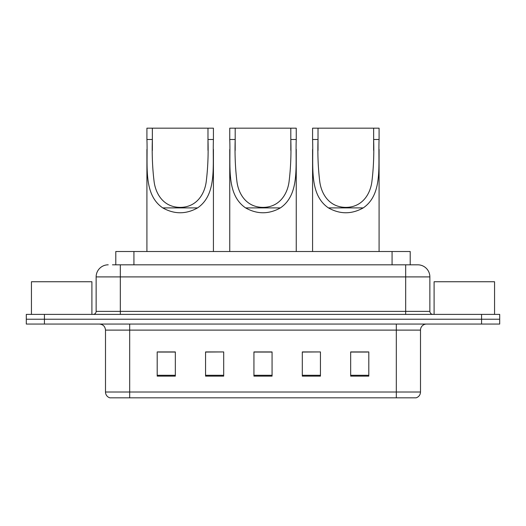 <?xml version="1.0" encoding="UTF-8"?>
<svg xmlns="http://www.w3.org/2000/svg" width="526" height="526" viewBox="0 0 526 526"><rect width="100%" height="100%" fill="white"/><g stroke="black" fill="none" stroke-linecap="round" stroke-linejoin="round"><path stroke-width="0.79" d="M112.459 264.815L120.316 264.815L112.459 264.815L115.792 264.815L115.792 251.513L410.208 251.513L410.208 264.815M108.224 264.815A12.091 12.091 0 0 0 96.133 276.906L96.133 311.366A3.024 3.024 0 0 1 93.109 314.39M417.775 264.815A12.091 12.091 0 0 1 429.867 276.906L120.316 276.906L120.316 264.815L417.591 264.815M429.867 276.906L429.867 311.366C430.051 313.207 431.057 314.213 432.891 314.39M44.44 314.39L26.3 314.39L26.3 319.229L44.44 319.229L26.3 319.229L26.3 324.062L44.44 324.062L44.44 319.229L481.56 319.229L44.44 319.229L44.44 314.39L481.56 314.39L481.56 319.229L499.7 319.229L481.56 319.229L481.56 324.062L44.44 324.062M481.56 324.062L499.7 324.062L499.7 314.39L481.56 314.39M420.498 392.021C420.333 394.921 418.88 396.854 416.145 397.827L396.315 397.827L396.315 392.021L420.498 392.021L420.498 330.111A6.049 6.049 0 0 1 426.547 324.062M396.315 397.827L109.855 397.827A6.049 6.049 0 0 1 105.502 392.021L105.502 330.111C105.141 326.436 103.129 324.424 99.453 324.062M368.805 376.123L368.805 351.933L350.664 351.933L350.664 376.123L368.805 376.123M320.439 376.123L320.439 351.933L302.299 351.933L302.299 376.123L320.439 376.123M175.336 376.123L175.336 351.933L157.195 351.933L157.195 376.123L175.336 376.123M223.701 376.123L223.701 351.933L205.561 351.933L205.561 376.123L223.701 376.123M272.067 376.123L272.067 351.933L253.933 351.933L253.933 376.123L272.067 376.123M350.664 352.058L367.595 352.058M223.701 351.933L205.561 352.058L223.701 351.933M158.405 352.058L175.336 352.058M320.439 351.933L302.299 352.058L320.439 351.933M272.067 352.058L253.933 352.058M91.899 314.39L91.899 281.745L31.442 281.745L31.442 314.39M152.356 128.173L213.424 128.173L213.424 139.495C212.386 165.328 217.422 194.324 197.579 207.901C185.974 214.384 174.369 214.384 162.764 207.901C142.934 194.331 147.951 165.447 146.918 139.495L146.918 128.173L152.356 128.173L152.356 150.449M146.918 139.495L152.356 139.495C151.882 154.447 152.481 168.603 154.151 181.963C155.939 194.732 164.086 207.303 180.155 207.375C196.244 207.329 204.423 194.673 206.185 181.996C207.855 168.668 208.454 154.499 207.98 139.495L207.98 128.173M213.424 139.495L207.98 139.495L207.98 150.324M146.918 149.404L146.918 251.513M213.424 149.331L213.424 251.513M235.188 128.173L296.25 128.173L296.25 139.495C295.211 165.328 300.254 194.324 280.404 207.901C268.799 214.384 257.201 214.384 245.596 207.901C225.766 194.331 230.782 165.447 229.75 139.495L229.75 128.173L235.188 128.173L235.188 150.449M229.75 139.495L235.188 139.495C234.714 154.447 235.313 168.603 236.983 181.963C238.771 194.732 246.918 207.303 262.987 207.375C279.076 207.329 287.255 194.673 289.017 181.996C290.687 168.668 291.286 154.499 290.812 139.495L290.812 128.173M296.25 139.495L290.812 139.495L290.812 150.324M229.75 149.404L229.75 251.513M296.25 149.331L296.25 251.513M318.02 128.173L379.082 128.173L379.082 139.495C378.043 165.328 383.079 194.324 363.236 207.901C351.631 214.384 340.026 214.384 328.421 207.901C308.598 194.331 313.614 165.447 312.575 139.495L312.575 128.173L318.02 128.173L318.02 150.449M312.575 139.495L318.02 139.495C317.546 154.447 318.145 168.603 319.808 181.963C321.603 194.732 329.743 207.303 345.812 207.375C361.901 207.329 370.087 194.673 371.843 181.996C373.519 168.668 374.118 154.499 373.644 139.495L373.644 128.173M379.082 139.495L373.644 139.495L373.644 150.324M312.575 149.404L312.575 251.513M379.082 149.331L379.082 251.513M494.558 314.39L494.558 281.745L434.101 281.745L434.101 314.39M133.926 264.815L133.926 251.513M392.074 264.815L392.074 251.513M120.316 314.39L120.316 276.906L96.133 276.906M96.133 311.366L429.867 311.366M405.684 264.815L405.684 314.39M396.315 324.062L396.315 330.111L105.502 330.111M420.498 330.111L396.315 330.111L396.315 392.021L129.685 392.021L129.685 397.827M105.502 392.021L129.685 392.021L129.685 324.062M272.067 375.281L253.933 375.281M223.701 375.281L205.561 375.281M175.336 375.281L157.195 375.281M320.439 375.281L302.299 375.281M368.805 375.281L350.664 375.281M162.764 207.901L197.579 207.901M245.596 207.901L280.404 207.901M328.421 207.901L363.236 207.901"/></g></svg>
